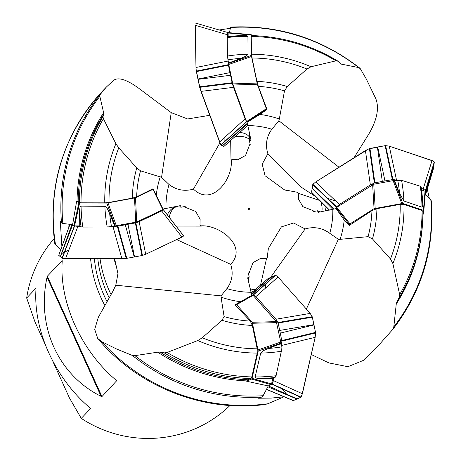<?xml version="1.0" encoding="UTF-8"?>
<svg xmlns="http://www.w3.org/2000/svg" width="461" height="461" viewBox="0 0 461 461"><rect width="100%" height="100%" fill="white"/><g stroke="black" fill="none" stroke-linecap="round" stroke-linejoin="round"><path stroke-width="0.69" d="M176.073 226.063L201.324 226.115L200.287 225.844L199.999 224.87L200.132 219.269L195.689 211.455L185.668 207.427L185.12 206.453L181.225 207.196L180.349 205.641L162.802 209.075M153.288 189.264L163.125 209.369L162.871 209.622L136.727 222.018L111.493 226.57L107.2 226.996L82.79 227.066L81.061 226.789L79.765 225.919L74.567 225.907L72.59 224.686L62.84 223.424L61.497 222.963L60.322 221.632L61.889 246.566M266.302 258.65L267.242 257.538L267.052 258.391L266.302 258.65L260.672 258.379L252.98 262.632L249.274 272.543L248.318 273.068L249.194 276.975L247.661 277.81L251.792 295.42L253.089 295.351L276.277 321.628L280.772 342.045L281.348 351.259L276.087 375.727L275.056 377.461L272.728 378.758L271.546 383.967L271.12 384.664L268.256 385.938L263.133 395.711L261.75 397.054L258.385 398.223L271.183 398.102L283.999 396.783L267.824 403.773L265.081 404.487M298.521 193.24L297.374 192.266L298.521 193.24L298.371 198.852L302.842 206.643L312.944 210.585L313.497 211.553L317.422 210.775L318.303 212.319L336.109 208.62L336.755 207.312L373.767 184.216L393.124 180.649L401.571 180.303L420.276 186.238L421.233 187.149M421.596 189.869L425.445 191.453L423.82 210.775L423.434 210.343L425.059 191.027M424.996 194.398L430.81 199.809L431.237 201.238L431.277 200.742M230.673 140.49L231.03 161.465L231.255 159.938L232.217 159.454L237.83 159.742L245.552 155.466L249.338 145.469L250.3 144.938L249.459 140.997L250.991 140.156L247.113 122.274L246.543 121.583L232.782 83.902L228.737 64.477L227.417 56.04L227.244 36.655A173.734 169.544 -136.5 0 1 243.65 35.549L247.044 35.716L247.926 36.356A172.477 168.323 43.5 0 0 226.979 37.583M228.143 36.546L228.172 32.598M229.336 33.146L230.523 27.527L230.99 27.147L230.523 27.527A186.826 182.326 43.5 0 1 358.693 67.588L340.984 64.062M232.217 159.454L231.266 160.578C232.903 179.341 211.933 207.168 193.441 189.096C184.642 191.626 176.505 190.099 169.026 184.509L161.563 177.324L140.519 170.829A119.071 116.201 43.5 0 0 136.646 196.847L152.85 188.843L153.282 189.229L135.494 197.798L136.727 222.018M136.646 196.847L132.33 198.144L109.05 202.437L104.774 202.857L81.015 202.811L79.39 202.517L78.157 201.457L76.682 201.019L72.59 224.686M132.33 198.144A123.709 120.73 -136.5 0 1 136.761 167.896L118.759 147.837A147.266 143.717 43.5 0 0 109.05 202.437M104.774 202.857A151.352 147.704 -136.5 0 1 115.89 143.723L103.414 118.708A172.477 168.323 43.5 0 0 81.015 202.811M79.39 202.517A173.734 169.544 -136.5 0 1 102.976 116.725L103.685 114.276L103.616 112.697L99.847 96.355A186.826 182.326 43.5 0 0 62.84 223.424M136.761 167.896L140.519 170.829M115.89 143.723L118.759 147.837M102.976 116.725L103.414 118.708M221.055 297.138L224.104 316.609A119.071 116.201 43.5 0 0 250.26 321.11L235.139 304.825L240.469 301.707A95.6 93.295 -136.5 0 1 221.055 297.138L221.061 295.87L226.898 288.609A84.409 82.375 43.5 0 0 250.893 292.262M250.26 321.11L252.328 325.443L257.198 348.81L257.238 353.091L251.839 376.914L250.784 378.539L248.03 379.766L246.687 381.247L268.256 385.938M252.328 325.443A123.709 120.73 -136.5 0 1 221.925 320.28L202.275 337.775A147.266 143.717 43.5 0 0 257.198 348.81M257.238 353.091A151.352 147.704 -136.5 0 1 197.734 340.552L167.055 352.486A172.477 168.323 43.5 0 0 251.839 376.914M250.784 378.539A173.734 169.544 -136.5 0 1 164.283 352.89L160.088 352.146L157.708 352.187L134.964 355.644A186.826 182.326 43.5 0 0 263.133 395.711M221.925 320.28L224.104 316.609M197.734 340.552L202.275 337.775M164.283 352.89L167.055 352.486M251.792 295.42L240.469 301.707M340.103 239.345L368.08 236.654A119.071 116.201 43.5 0 0 371.952 210.631L349.294 225.441L344.206 220.064A95.6 93.295 -136.5 0 1 340.103 239.345L338.345 239.317L329.753 233.324A84.409 82.375 43.5 0 0 332.825 209.444M371.952 210.631L376.908 208.66L400.194 204.367L403.992 204.442L422.057 210.498L422.921 211.461M376.908 208.66A123.709 120.73 -136.5 0 1 372.476 238.913L390.479 258.967A147.266 143.717 43.5 0 0 400.194 204.367M403.992 204.442A151.352 147.704 -136.5 0 1 392.881 263.583L399.658 294.602A172.477 168.323 43.5 0 0 422.057 210.498M422.916 211.599A173.734 169.544 -136.5 0 1 409.529 277.28A173.734 169.544 -136.5 0 1 399.33 297.391L396.967 301.586L396.258 303.983L393.803 326.878A186.826 182.326 43.5 0 0 430.81 199.809M396.258 303.983A174.944 170.731 -136.5 0 0 422.87 215.61L423.815 210.792M372.476 238.913L368.08 236.654M392.881 263.583L390.479 258.967M399.33 297.391L399.658 294.602M336.109 208.62L344.206 220.064M279.32 119.013L284.495 90.875A119.071 116.201 43.5 0 0 258.339 86.374L267.005 109.459L259.906 114.443A95.6 93.295 -136.5 0 1 279.32 119.013L278.847 120.77L271.881 129.23A84.409 82.375 43.5 0 0 247.885 125.576M258.339 86.374L256.91 81.361L252.04 58L251.533 54.208L251.233 36.396L251.522 35.578M256.91 81.361A123.709 120.73 -136.5 0 1 287.312 86.524L306.963 69.029A147.266 143.717 43.5 0 0 252.04 58M251.533 54.208A151.352 147.704 -136.5 0 1 311.037 66.747L336.017 60.817A172.477 168.323 43.5 0 0 251.233 36.396M251.493 35.56C282.311 36.505 311.06 44.988 337.74 61.013L340.558 63.716M253.008 35.751L251.095 34.65M287.312 86.524L284.495 90.875M311.037 66.747L306.963 69.029M338.022 61.227L336.017 60.817M247.113 122.274L259.906 114.443M106.41 87.002L102.613 91.007A187.633 183.115 43.5 0 0 55.522 244.728L60.817 249.516M61.497 222.963A187.633 183.115 -136.5 0 1 100.002 94.747L106.422 86.991L113.723 80.26C118.408 76.97 126.648 79.563 138.444 88.045L171.227 112.622L187.633 118.961L209.749 115.308M55.522 244.728L54.75 243.345M261.75 397.054A187.633 183.115 -136.5 0 1 132.399 355.466L116.598 349.012L101.679 341.63L97.72 338.437L94.707 329.31L98.337 317.272L112.899 291.283L115.786 285.209L117.953 273.655L114.593 258.638M431.283 200.771C434.752 248.836 421.924 291.704 392.801 329.373L378.671 345.266L363.297 360.439L347.922 366.697L328.9 362.922L311.267 354.521M427.295 189.027L429.329 198.42M358.693 67.588L360.341 68.735L366.288 78.964L375.796 98.66C379.386 107.949 377.121 119.63 369.007 133.696L354.071 157.72M248.784 208.562A0.766 0.743 -136.5 0 1 249.747 209.006A0.766 0.743 -136.5 0 1 249.361 209.974A0.766 0.743 -136.5 0 1 248.346 209.548A0.766 0.743 -136.5 0 1 248.784 208.562M297.374 192.266L284.477 189.857L265.063 175.739L262.194 164.122L267.887 153.72C265.138 144.806 266.47 136.64 271.881 129.23M267.242 257.538L268.354 248.537L281.4 226.87L293.605 222.997L305.13 228.956C313.993 226.357 322.199 227.815 329.753 233.324M199.999 224.87L201.134 225.85C219.672 224.674 248.116 246.295 230.684 264.332C233.496 273.177 232.235 281.273 226.898 288.609M114.639 225.988L109.66 213.426A147.266 143.717 43.5 0 0 111.493 226.57M107.2 226.996A151.352 147.704 -136.5 0 1 104.883 206.332L81.055 206.113A172.477 168.323 43.5 0 0 82.79 227.066M81.061 226.789A173.734 169.544 -136.5 0 1 79.557 210.377L79.765 225.919M219.136 29.982L230.35 28.317M104.883 206.332L105.995 206.856L107.027 208.072L109.66 213.426M100.002 94.747L99.847 96.355M132.399 355.466L134.964 355.644M79.557 210.377L80.041 207.179L81.055 206.113M280.651 343.791L268.193 348.464A147.266 143.717 43.5 0 0 281.308 346.954M281.348 351.259A151.352 147.704 -136.5 0 1 260.707 353.068L255.14 376.954A172.477 168.323 43.5 0 0 276.087 375.727M275.056 377.461A173.734 169.544 -136.5 0 1 258.656 378.567L272.728 378.758M260.707 353.068L262.764 350.965L268.193 348.464M392.737 329.448L393.803 326.878M258.656 378.567L255.878 377.997L255.14 376.954M394.599 180.816L399.583 193.378A147.266 143.717 43.5 0 0 397.751 180.234M401.571 180.303A151.352 147.704 -136.5 0 1 403.888 200.973L422.017 207.196A172.477 168.323 43.5 0 0 420.276 186.238M403.888 200.973L399.583 193.378M421.245 187.327A173.734 169.544 -136.5 0 1 422.749 203.739L422.645 206.649L422.017 207.196M228.587 63.013L241.051 58.34A147.266 143.717 43.5 0 0 227.93 59.849M227.417 56.04A151.352 147.704 -136.5 0 1 248.058 54.231L247.926 36.356M248.058 54.231L246.353 55.965L241.051 58.34M111.038 294.539A116.938 114.121 -136.5 0 1 100.02 258.609M52.911 361.482L69.455 397.958L81.269 418.381L90.575 408.573L90.062 407.962C55.003 378.458 33.002 329.967 36.016 288.822L35.97 288.206L26.669 298.013L35.036 322.072L44.948 343.923M81.269 418.381A121.301 118.379 43.5 0 0 195.199 428.753A121.301 118.379 43.5 0 0 229.981 405.484M104.854 305.505A121.301 118.379 -136.5 0 1 90.575 258.592M54.116 238.648A121.301 118.379 43.5 0 0 26.669 298.013M116.777 380.953L116.264 380.337C81.205 350.838 59.21 302.347 62.218 261.203L62.177 260.586L47.327 276.243L47.051 277.194C36.24 326.555 58.236 375.047 101.092 396.333L101.927 396.604L116.673 380.728M231.255 159.938L231.266 160.578M219.909 142.893L193.441 189.096M250.052 143.774A19.108 11.513 159.8 0 1 249.338 145.469M249.309 132.261L249.384 136.571A19.108 11.513 159.8 0 1 249.453 140.824L249.459 140.997M249.666 139.625A19.108 11.513 -20.2 0 0 234.839 136.808M239.755 132.468A19.108 11.513 159.8 0 1 249.591 137.407M319.819 200.529L298.492 193.384M316.367 197.06L300.97 187.022L267.887 153.72M314.137 211.426A19.108 9.422 -122.3 0 1 312.944 210.585M320.216 211.939A19.108 9.422 -122.3 0 1 317.6 210.833L317.422 210.775M321.801 211.628A19.108 9.422 57.7 0 0 320.654 201.371M325.005 210.994A19.108 9.422 -122.3 0 0 325.985 206.914L325.869 206.62M260.523 285.065L266.527 258.569M270.659 277.355L305.13 228.956M248.508 273.926A19.108 13.294 -41.4 0 1 249.274 272.543M248.202 280.219A19.108 13.294 -41.4 0 1 249.136 277.205L249.194 276.975M250.093 288.678A19.108 13.294 138.6 0 0 255.319 289.56M252.905 291.646A19.108 13.294 -41.4 0 1 250.467 290.349M267.184 389.701A15.288 10.638 -41.4 0 1 266.239 389.799M200.287 225.844L201.134 225.85M176.644 239.593L230.684 264.332M183.697 206.724A19.108 15.386 64.6 0 1 185.668 207.427M172.305 207.179L175.324 207.185A19.108 15.386 64.6 0 1 180.994 207.196L181.225 207.196M175.036 207.185A19.108 15.386 -115.4 0 0 169.273 217.292M167.418 214.895A19.108 15.386 64.6 0 1 174.172 207.364A19.108 15.386 64.6 0 1 174.569 207.185M68.85 227.342A15.288 12.309 64.6 0 1 69.11 224.242M171.227 112.622L161.563 177.324M339.002 167.234L278.847 120.77M306.363 309.095L338.345 239.317M115.786 285.209L221.061 295.87M228.598 63.434L251.326 55.441L257.319 84.213L266.337 108.727L267.005 109.459M251.055 34.644L228.195 32.604L251.084 34.644L250.98 35.013L228.08 32.973M251.326 55.441L250.98 35.013M394.172 180.672L402.718 203.399L374.05 208.689L349.98 223.89L349.294 225.441M402.718 203.399L423.434 210.343M280.778 343.232L258.218 351.04L252.225 322.274L236.672 304.646L236.049 304.416L235.139 304.825M271.12 384.664L251.597 379.057L246.687 381.247M251.597 379.057L252.029 378.36L271.546 383.967M258.218 351.04L252.029 378.36M73.869 225.792L78.877 202.915L76.682 201.019M78.877 202.915L79.574 203.03L74.567 225.907M115.198 225.988L106.825 203.082L79.574 203.03M106.825 203.082L135.494 197.798M195.971 67.485L196.282 71.086L197.907 79.033L229.981 72.625L228.356 64.678L228.045 61.077L195.971 67.485L195.257 25.286L227.601 34.794L227.815 32.616L228.12 32.645M228.045 61.077L228.034 60.345M227.63 36.603L227.601 34.794M195.545 23.05L227.89 32.552M246.739 122.027L245.114 118.863L219.58 142.028L200.956 91.399L233.514 87.325L232.229 83.262L229.981 72.625M245.114 118.863L233.514 87.325M200.956 91.399L197.976 79.361L230.535 75.287M247.344 123.202L222.415 145.809L220.871 144.95L246.381 121.739M195.257 25.286L196.052 69.017L199.544 86.835L220.767 144.766L223.902 146.437L247.828 125.306L223.925 146.442L222.479 145.837L247.476 123.761M197.907 79.033L197.976 79.361M219.58 142.028L220.836 144.892M112.962 226.484L121.883 258.656L65.26 258.54L62.079 258.241L58.726 255.29L69.939 224.346L58.726 255.296L62.033 258.218L62.909 258.396L121.883 258.656L126.354 258.408L134.549 256.933L142.345 255.463L145.486 254.363L182.942 236.528L183.622 235.911L163.367 209.784L161.678 210.959L139.118 221.66L135.845 222.83L117.866 226.172L111.983 226.478M60.282 256.783L71.933 224.605M65.6 258.54L77.897 226.409L74.054 225.867M80.502 226.414L77.897 226.409M60.351 256.846L72.642 224.732M125.3 224.818L134.22 256.99L126.787 258.344L126.245 258.419L117.325 226.247M161.678 210.959L181.934 237.087L145.711 254.259L139.118 221.66M145.711 254.259L142.345 255.463L134.549 256.933L127.951 224.328M163.125 209.438L183.622 235.807L181.934 237.087M163.378 209.692L183.634 235.882M134.22 256.99L134.549 256.933M121.883 258.656L126.245 258.419M315.157 337.331L315.578 332.842L314.01 324.953L280.282 333.101L281.85 341.105L281.429 345.479L315.157 337.331L302.376 393.752L301.01 397.163L293.184 400.609L266.458 389.378M297.074 399.076L267.812 386.785M302.376 393.752L273.465 380.63L272.14 383.978L271.333 384.48M281.429 345.479L281.204 346.465M274.059 378.02L273.465 380.63M297.236 399.001L268.354 385.897M252.709 295.098L253.567 294.856L255.947 296.556L278.058 277.009L310.178 313.411L275.96 319.231L278.139 323.017L280.282 333.101M255.947 296.556L275.96 319.231M310.178 313.411L312.235 316.793L313.941 324.619L279.729 330.439M251.562 294.729L271.788 276.848L275.62 275.298L253.567 294.856M267.812 278.819L271.627 276.917L251.441 294.337M293.179 400.603L292.579 400.355L293.179 400.603M314.01 324.953L313.941 324.619M278.058 277.009L275.69 275.315M389.251 146.154L385.523 145.618L377.703 146.99L384.964 180.908L392.887 179.536L396.512 180.078L389.251 146.154L432.291 160.589L434.331 162.088L433.098 169.873M433.19 169.665L434.331 162.157L433.438 161.166L389.251 146.154L385.108 145.659L368.414 149.001L315.699 181.951L312.852 184.365L311.619 192.076L312.097 188.422L332.957 209.415M433.83 165.972L425.209 194.254M432.038 160.497L423.169 189.01L425.399 190.433L425.394 191.257M396.512 180.078L397.255 180.326M421.412 188.422L423.169 189.01M433.853 165.81L425.284 193.366M336.328 207.686L336.582 206.816L339.388 204.465L315.699 181.951L365.417 150.551L370.356 184.901L374.891 182.804L384.964 180.908M339.388 204.465L370.356 184.901M365.417 150.551L369.532 148.563L377.375 147.047L382.313 181.398M334.116 209.161L312.12 188.261L312.898 184.302L336.582 206.816M312.23 192.865L329.529 210.095M377.703 146.99L377.375 147.047M315.699 181.951L312.898 184.302M196.363 23.373L195.481 23.085M224.155 142.161L224.086 137.943M68.827 250.104L61.624 253.521M293.254 400.626L300.831 397.313L301.765 395.728L315.157 337.331L315.526 332.41L312.235 316.793L310.178 313.411L278.058 277.009L275.834 275.367L268.043 278.6L251.118 293.202M266.193 283.457L265.052 288.511M281.78 388.681L286.65 394.201M327.005 198.126L335.827 201.082M156.256 195.314A95.6 93.295 -136.5 0 1 160.272 176.799M103.685 114.276A174.154 169.959 43.5 0 0 78.157 201.457M77.004 201.065A174.944 170.731 -136.5 0 1 103.616 112.697M169.026 184.509A84.409 82.375 43.5 0 0 165.948 208.389M160.088 352.146A174.154 169.959 43.5 0 0 248.03 379.766M246.865 380.924A174.944 170.731 -136.5 0 1 157.708 352.187M396.967 301.586A174.154 169.959 43.5 0 0 409.086 278.323L409.529 277.28C418.375 256.333 422.841 234.407 422.921 211.49M339.826 62.99A174.944 170.731 -136.5 0 1 342.166 64.494M101.679 341.63A187.633 183.115 43.5 0 0 267.824 403.773M363.752 360.024A187.633 183.115 43.5 0 0 374.862 349.282L378.66 345.283M117.106 268.936A116.938 114.121 -136.5 0 1 114.04 258.638M109.194 297.794A115.025 112.259 -136.5 0 1 97.807 258.609M107.033 301.621A117.48 114.651 -136.5 0 1 94.361 258.598M101.092 396.333L47.051 277.194M47.327 276.243L101.927 396.604M266.642 109.292L246.848 122.148M251.464 56.49L228.737 64.477M232.782 83.902L257.007 83.084M257.319 84.213L233.099 85.031M246.543 121.583L266.337 108.727M425.44 191.476L423.82 210.746M349.438 224.513L336.213 207.934M401.669 203.37L393.124 180.649M373.767 184.216L375.168 208.257M374.05 208.689L372.644 184.642M336.755 207.312L349.98 223.89M236.049 304.416L252.467 295.121M258.212 349.853L280.772 342.045M276.727 322.619L252.674 323.259M252.225 322.274L276.277 321.628M253.089 295.351L236.672 304.646M108.007 202.973L116.385 225.878M135.741 222.306L134.508 198.086M162.871 209.622L153.029 189.483M196.282 71.086L228.356 64.678M196.369 71.593L228.443 65.191M199.671 87.336L232.229 83.262M199.538 86.806L232.102 82.732M220.963 145.054L246.502 121.894M58.749 255.382L69.986 224.351M62.252 258.293L74.555 226.161M62.033 258.218L74.336 226.086M126.787 258.344L117.866 226.172M142.443 255.434L135.845 222.83M141.942 255.55L135.35 222.945M293.461 400.603L266.51 389.28M301.05 397.105L272.14 383.978M300.82 397.319L271.909 384.197M315.583 332.951L281.85 341.105M315.526 332.41L281.792 340.564M312.195 316.701L277.977 322.521M312.356 317.197L278.139 323.017M275.401 275.315L253.296 294.861M433.196 169.654L425.509 194.87L433.184 169.7M434.268 161.92L425.399 190.433M434.331 162.157L425.463 190.67M385.621 145.613L392.887 179.536M385.108 145.659L392.374 179.583M369.422 148.603L374.367 182.954M369.953 148.454L374.891 182.804M312.754 184.579L336.438 207.093M311.688 192.312L329.385 210.124M54.744 243.391C47.466 184.994 63.422 134.197 102.613 91.007M97.709 338.449C137.966 386.785 203.295 412.641 265.115 404.493M363.297 360.439L374.862 349.282M359.77 68.09C321.548 38.476 278.571 24.808 230.846 27.09M422.795 204.488L421.239 187.172M244.491 35.52L227.215 36.65M286.46 190.468L284.495 189.805M268.037 250.093L268.388 248.542M163.119 209.352L153.277 189.212M223.948 146.431L247.834 125.334M267.939 278.669L251.112 293.184M292.885 400.494L266.452 389.389M329.356 210.13L311.936 192.6"/></g></svg>
